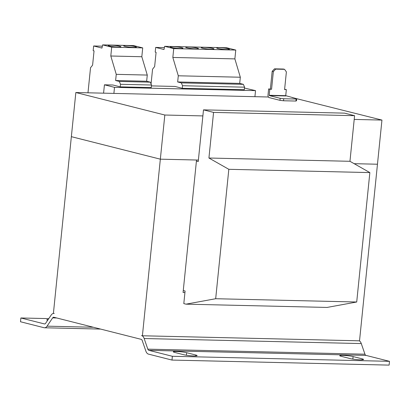 <?xml version="1.0" encoding="UTF-8"?>
<svg xmlns="http://www.w3.org/2000/svg" width="410" height="410" viewBox="0 0 410 410"><rect width="100%" height="100%" fill="white"/><g stroke="black" fill="none" stroke-linecap="round" stroke-linejoin="round"><path stroke-width="0.61" d="M194.027 355.947A7.395 0.794 5.8 0 0 197.123 355.613A7.395 0.794 5.8 0 0 195.76 355.009L186.642 352.702A7.395 0.794 5.8 0 0 178.442 351.58A7.395 0.794 5.8 0 0 173.286 351.811A7.395 0.794 5.8 0 0 174.65 352.421L183.767 354.727A7.395 0.794 5.8 0 0 194.027 355.947M360.492 359.816A7.395 0.794 5.8 0 0 363.583 359.483A7.395 0.794 5.8 0 0 362.225 358.873L353.102 356.567A7.395 0.794 5.8 0 0 344.907 355.449A7.395 0.794 5.8 0 0 339.752 355.68A7.395 0.794 5.8 0 0 341.11 356.29L350.227 358.596A7.395 0.794 5.8 0 0 360.492 359.816M133.711 47.401A6.375 0.687 5.8 0 0 136.376 47.119A6.375 0.687 5.8 0 0 132.973 46.156A6.375 0.687 5.8 0 0 126.357 45.541A6.375 0.687 5.8 0 0 123.692 45.828A6.375 0.687 5.8 0 0 127.095 46.786A6.375 0.687 5.8 0 0 133.711 47.401M118.203 47.042A6.375 0.687 5.8 0 0 120.868 46.755A6.375 0.687 5.8 0 0 117.465 45.797A6.375 0.687 5.8 0 0 110.849 45.182A6.375 0.687 5.8 0 0 108.184 45.469A6.375 0.687 5.8 0 0 111.587 46.427A6.375 0.687 5.8 0 0 118.203 47.042M180.236 48.482A6.375 0.687 5.8 0 0 182.906 48.201A6.375 0.687 5.8 0 0 179.498 47.237A6.375 0.687 5.8 0 0 172.882 46.622A6.375 0.687 5.8 0 0 170.217 46.909A6.375 0.687 5.8 0 0 173.62 47.867A6.375 0.687 5.8 0 0 180.236 48.482M195.744 48.846A6.375 0.687 5.8 0 0 198.414 48.559A6.375 0.687 5.8 0 0 195.011 47.601A6.375 0.687 5.8 0 0 188.395 46.986A6.375 0.687 5.8 0 0 185.725 47.268A6.375 0.687 5.8 0 0 189.133 48.231A6.375 0.687 5.8 0 0 195.744 48.846M226.766 49.564A6.375 0.687 5.8 0 0 229.431 49.282A6.375 0.687 5.8 0 0 226.028 48.318A6.375 0.687 5.8 0 0 219.411 47.703A6.375 0.687 5.8 0 0 216.746 47.99A6.375 0.687 5.8 0 0 220.149 48.949A6.375 0.687 5.8 0 0 226.766 49.564M211.258 49.205A6.375 0.687 5.8 0 0 213.923 48.918A6.375 0.687 5.8 0 0 210.52 47.96A6.375 0.687 5.8 0 0 203.903 47.345A6.375 0.687 5.8 0 0 201.233 47.632A6.375 0.687 5.8 0 0 204.641 48.59A6.375 0.687 5.8 0 0 211.258 49.205M354.153 163.682L377.466 164.225L354.148 163.677M198.389 160.059L160.341 159.172L196.528 160.018L183.075 292.463L184.936 292.504L183.808 303.605L186.012 304.164L327.042 307.438L356.71 302.006L369.856 172.589L349.955 161.299L354.588 115.687L344.518 113.134L203.488 109.859L198.235 161.576L196.416 161.115M268.391 96.996L75.84 92.522L71.355 136.668L160.341 159.172L142.403 335.769L359.529 340.818L381.951 120.074L354.209 119.428M183.27 290.531L185.089 290.992L184.936 292.504M113.893 93.408L114.503 87.356L255.532 90.63L244.473 88.063M254.917 96.683L255.532 90.63M151.418 85.9L174.947 86.443L182.245 88.293L244.283 89.734L244.57 87.176L243.376 84.332L239.701 83.399L240.327 77.229L234.874 58.891L235.77 50.061L226.694 47.765L164.656 46.325L163.99 49.518L155.682 47.416L155.205 52.096L156.087 52.316L154.637 66.594L152.561 69.177L151.064 83.932M114.503 87.356L104.432 84.808L112.909 85.003L120.212 86.848L151.228 87.571L151.515 85.013L150.321 82.169L146.647 81.236L147.272 75.066L141.819 56.729L142.716 47.898L133.639 45.602L102.623 44.885L101.952 48.078L93.649 45.976L93.172 50.655L94.049 50.876L92.599 65.154L90.528 67.737L87.981 92.803M104.432 84.808L103.581 93.167M186.012 304.164L215.68 298.726L356.71 302.006M215.68 298.726L228.826 169.309L369.856 172.589M228.826 169.309L208.926 158.024L349.955 161.299M208.926 158.024L213.564 112.407L354.588 115.687M213.564 112.407L203.488 109.859M148.861 350.34L172.374 356.285L389.5 361.333L365.986 355.388L148.861 350.34A2.552 1.491 91.3 0 1 147.825 349.156L144.156 338.522A6.375 3.731 91.3 0 0 141.568 335.559L142.403 335.769M56.672 317.97L52.649 317.878A2.552 1.491 -88.7 0 1 53.669 317.232A2.552 1.491 -88.7 0 1 53.869 317.258L141.184 339.342A2.552 1.491 91.3 0 1 142.219 340.531L145.888 351.16A6.375 3.731 91.3 0 0 148.476 354.122L171.99 360.072L172.374 356.285M171.99 360.072L389.116 365.115L389.5 361.333M359.227 340.807A6.375 3.731 91.3 0 1 361.282 343.57L364.951 354.199A2.552 1.491 -88.7 0 0 365.986 355.388M75.84 92.522L164.825 115.025L160.341 159.172L71.355 136.673L53.418 313.266L54.253 313.476A6.375 3.731 -88.7 0 0 53.761 313.409A6.375 3.731 -88.7 0 0 51.204 315.018L45.618 323.305A2.552 1.491 91.3 0 1 44.598 323.951A2.552 1.491 91.3 0 1 44.398 323.92L20.884 317.976L48.775 318.621M52.649 317.878L47.063 326.165A6.375 3.731 91.3 0 1 44.505 327.774A6.375 3.731 91.3 0 1 44.013 327.708L20.5 321.758L20.884 317.976M48.18 319.508A7.395 0.794 5.8 0 0 46.801 319.826A7.395 0.794 5.8 0 0 47.652 320.292M381.951 120.074L292.161 97.549M202.873 115.912L164.825 115.025M283.73 98.743L283.525 100.763L279.989 100.342L280.194 98.323L283.73 98.743L296.138 99.03L296.732 98.707L296.527 100.727L295.933 101.05L296.138 99.03M270.385 88.97L272.178 71.309L274.5 68.834L275.679 69.131L273.352 71.606L271.558 89.267L268.627 88.929L268.012 94.982A2.296 1.343 -88.7 0 0 269.103 97.59L279.989 100.342M283.525 100.763L295.933 101.05M274.5 68.834L283.392 69.044L284.571 69.341L275.679 69.131M284.571 69.341L286.38 71.909L284.586 89.57L286.344 89.611L284.612 89.298M271.558 89.267L269.8 89.226L269.185 95.279L285.729 95.663L296.732 98.707M286.344 89.611L285.729 95.663M285.852 95.955L269.308 95.571L280.194 98.323M269.308 95.571L269.185 95.279M268.627 88.929L269.8 89.226M273.352 71.606L272.178 71.309M120.212 86.848L120.499 84.291L151.515 85.013M120.499 84.291L119.305 81.446L115.625 80.514L116.255 74.348L110.802 56.006L111.699 47.176L102.623 44.885M93.649 45.976L102.351 46.181M119.305 81.446L150.321 82.169M115.625 80.514L146.647 81.236M116.255 74.348L147.272 75.066M110.802 56.006L141.819 56.729M111.699 47.176L142.716 47.898M182.245 88.293L182.532 85.731L244.57 87.176M182.532 85.731L181.338 82.887L177.663 81.959L178.288 75.788L172.835 57.451L173.732 48.621L164.656 46.325M155.682 47.416L164.384 47.621M181.338 82.887L243.376 84.332M177.663 81.959L239.701 83.399M178.288 75.788L240.327 77.229M172.835 57.451L234.874 58.891M173.732 48.621L235.77 50.061M195.76 355.009L195.667 355.936M362.225 358.873L362.127 359.806M364.951 354.199L147.825 349.156M361.282 343.57L144.156 338.522M44.792 323.931L44.398 323.92M93.331 327.241L47.063 326.165M353.102 356.567L352.846 359.104M186.642 352.702L186.386 355.234M44.505 327.774L100.593 329.076"/></g></svg>
